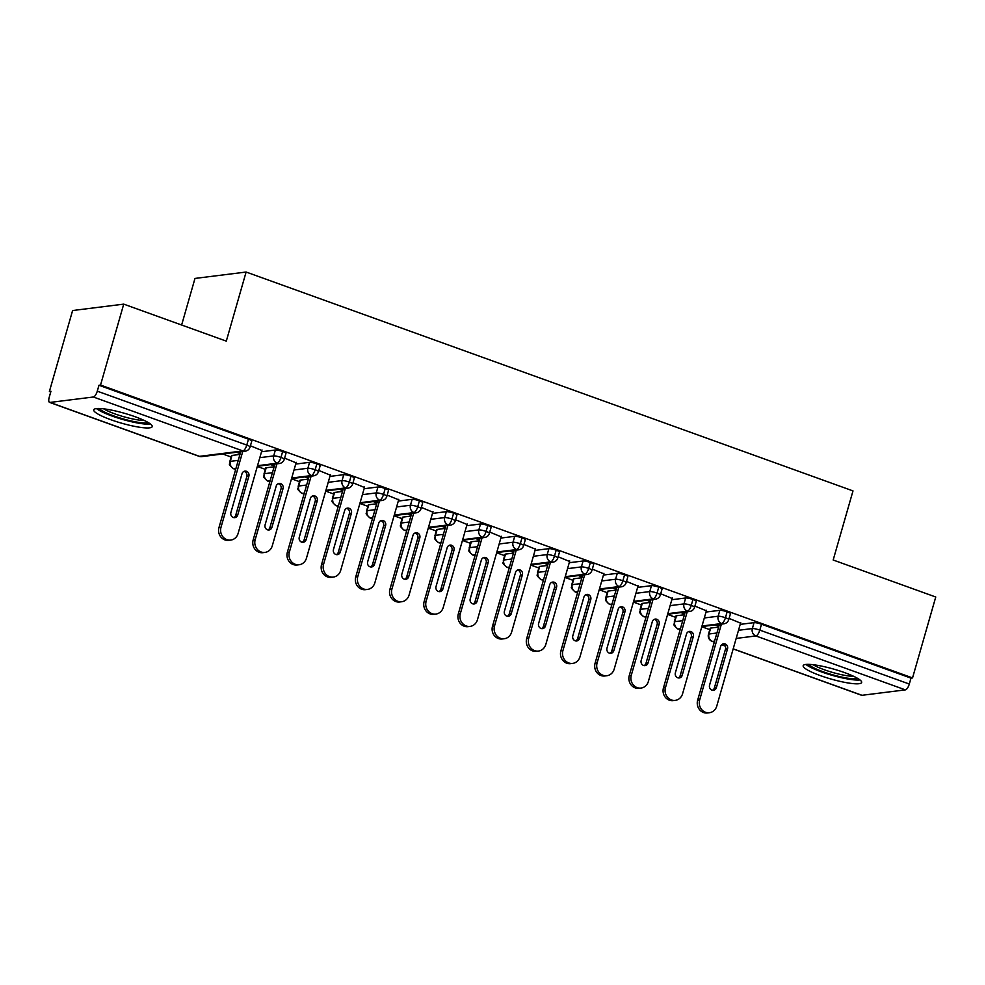 <?xml version="1.0" encoding="UTF-8"?>
<svg xmlns="http://www.w3.org/2000/svg" width="985" height="985" viewBox="0 0 985 985"><rect width="100%" height="100%" fill="white"/><g stroke="black" fill="none" stroke-linecap="round" stroke-linejoin="round"><path stroke-width="1.48" d="M135.043 416.704A30.424 5.147 16 0 1 152.207 426.603A30.424 5.147 16 0 1 110.874 419.733A30.424 5.147 16 0 1 93.723 409.834A30.424 5.147 16 0 1 135.043 416.704M844.49 672.57A30.424 5.147 16 0 1 861.653 682.47A30.424 5.147 16 0 1 820.32 675.599A30.424 5.147 16 0 1 803.169 665.7A30.424 5.147 16 0 1 844.49 672.57M49.398 391.464L50.949 391.267L49.25 397.177A5.848 2.118 -70.2 0 0 49.595 402.397A5.848 2.118 -70.2 0 0 49.989 402.434L93.366 397.004A5.848 2.118 -70.2 0 0 97.281 391.168L98.98 385.258L100.532 385.061L123.728 304.131L72.607 310.534L49.398 391.464L50.752 391.956M222.758 453.987L231.118 457.003M257.319 466.459L265.31 469.34M291.511 478.784L299.502 481.665M325.69 491.121L333.693 494.002M359.882 503.446L367.885 506.327M394.074 515.783L402.077 518.664M428.266 528.108L436.256 530.989M462.458 540.445L470.448 543.326M496.649 552.77L504.64 555.651M530.841 565.107L538.832 567.988M565.021 577.432L573.024 580.325M599.212 589.769L607.216 592.65M633.404 602.094L641.407 604.987M667.596 614.431L675.599 617.312M701.788 626.755L709.791 629.649M181.634 325.013L194.981 278.435L246.115 272.032L852.998 490.912L833.175 560.009L935.75 597.009L912.541 677.926L910.99 678.123L761.504 624.207L759.804 630.117L909.303 684.033L910.99 678.123M909.303 684.033A5.848 2.118 109.8 0 1 905.387 689.869L861.998 695.299A5.848 2.118 109.8 0 1 861.604 695.262L733.16 648.93M100.532 385.061L912.541 677.926M123.728 304.131L226.304 341.13L246.115 272.032M740.56 623.136L729.085 618.42M718.976 625.832L718.028 625.955L718.274 625.069M715.135 624.909L718.028 625.955M719.112 625.364L717.154 624.662M710.665 628.073L708.966 633.995A5.848 0.985 16 0 0 708.474 634.229L710.173 628.319A5.848 0.985 16 0 1 710.665 628.073L718.619 627.088M740.191 624.379L754.042 622.643A5.848 0.985 16 0 1 761.504 624.207M98.98 385.258L248.479 439.175A5.848 0.985 16 0 1 251.778 441.083L250.079 446.993A5.848 0.985 -164 0 0 246.779 445.085L248.479 439.175M231.992 455.439L230.305 461.349A5.848 0.985 16 0 0 229.813 461.596L231.5 455.673A5.848 0.985 16 0 1 231.992 455.439L239.958 454.442M261.53 451.746L275.381 450.01A5.848 0.985 16 0 1 282.67 451.499A5.848 0.985 16 0 1 285.97 453.408L284.271 459.318A5.848 0.985 -164 0 0 280.971 457.422L282.67 451.499M261.887 450.49L250.424 445.786M240.451 452.731L238.481 452.017M240.315 453.198L239.355 453.309L239.614 452.423M236.474 452.275L239.355 453.309M266.184 467.776L264.497 473.687A5.848 0.985 16 0 0 263.992 473.92L265.691 468.01A5.848 0.985 16 0 1 266.184 467.776L274.138 466.779M295.722 464.07L309.573 462.334A5.848 0.985 16 0 1 316.85 463.837A5.848 0.985 16 0 1 320.15 465.745L318.463 471.655A5.848 0.985 -164 0 0 315.163 469.746L316.85 463.837M296.079 462.827L284.616 458.123M274.63 465.055L272.673 464.354M274.507 465.523L273.547 465.646L273.805 464.76M270.666 464.6L273.547 465.646M300.376 480.101L298.677 486.011A5.848 0.985 16 0 0 298.184 486.258L299.883 480.335A5.848 0.985 16 0 1 300.376 480.101L308.33 479.104M329.913 476.408L343.765 474.671A5.848 0.985 16 0 1 351.042 476.174A5.848 0.985 16 0 1 354.341 478.07L352.655 483.98A5.848 0.985 -164 0 0 349.355 482.084L351.042 476.174M330.271 475.152L318.808 470.448M308.822 477.393L306.864 476.678M308.687 477.86L307.739 477.971L307.997 477.085M304.857 476.937L307.739 477.971M334.568 492.438L332.868 498.348A5.848 0.985 16 0 0 332.376 498.582L334.075 492.672A5.848 0.985 16 0 1 334.568 492.438L342.521 491.441M364.105 488.732L377.957 486.996A5.848 0.985 16 0 1 385.233 488.498A5.848 0.985 16 0 1 388.533 490.407L386.834 496.317A5.848 0.985 -164 0 0 383.534 494.408L385.233 488.498M364.462 487.489L352.999 482.785M343.014 489.717L341.056 489.016M342.879 490.185L341.93 490.308L342.189 489.422M339.037 489.262L341.93 490.308M368.759 504.763L367.06 510.673A5.848 0.985 16 0 0 366.568 510.919L368.267 504.997A5.848 0.985 16 0 1 368.759 504.763L376.713 503.766M398.297 501.069L412.149 499.333A5.848 0.985 16 0 1 419.425 500.836A5.848 0.985 16 0 1 422.725 502.732L421.026 508.642A5.848 0.985 -164 0 0 417.726 506.746L419.425 500.836M398.654 499.814L387.179 495.11M377.206 502.054L375.248 501.34M377.07 502.522L376.122 502.645L376.368 501.759M373.229 501.599L376.122 502.645M402.951 517.1L401.252 523.01A5.848 0.985 16 0 0 400.76 523.244L402.459 517.334A5.848 0.985 16 0 1 402.951 517.1L410.905 516.103M432.489 513.394L446.34 511.671A5.848 0.985 16 0 1 453.617 513.16A5.848 0.985 16 0 1 456.917 515.069L455.218 520.979A5.848 0.985 -164 0 0 451.918 519.07L453.617 513.16M432.846 512.151L421.371 507.447M411.398 514.379L409.44 513.678M411.262 514.847L410.314 514.97L410.56 514.084M407.421 513.924L410.314 514.97M437.143 529.425L435.444 535.335A5.848 0.985 16 0 0 434.951 535.581L436.638 529.671A5.848 0.985 16 0 1 437.143 529.425L445.097 528.428M466.668 525.731L480.52 523.995A5.848 0.985 16 0 1 487.809 525.497A5.848 0.985 16 0 1 491.109 527.394L489.41 533.304A5.848 0.985 -164 0 0 486.11 531.408L487.809 525.497M467.038 524.476L455.562 519.772M445.589 526.716L443.632 526.015M445.454 527.184L444.506 527.307L444.752 526.421M441.612 526.261L444.506 527.307M471.335 541.762L469.636 547.672A5.848 0.985 16 0 0 469.143 547.906L470.83 541.996A5.848 0.985 16 0 1 471.335 541.762L479.289 540.765M500.86 538.056L514.712 536.332A5.848 0.985 16 0 1 522.001 537.822A5.848 0.985 16 0 1 525.3 539.731L523.601 545.641A5.848 0.985 -164 0 0 520.302 543.732L522.001 537.822M501.217 536.813L489.754 532.109M479.781 539.041L477.823 538.339M479.646 539.509L478.685 539.632L478.944 538.746M475.804 538.598L478.685 539.632M505.514 554.087L503.827 560.009A5.848 0.985 16 0 0 503.323 560.243L505.022 554.333A5.848 0.985 16 0 1 505.514 554.087L513.481 553.09M535.052 550.393L548.904 548.657A5.848 0.985 16 0 1 556.18 550.159A5.848 0.985 16 0 1 559.48 552.056L557.793 557.978A5.848 0.985 -164 0 0 554.493 556.069L556.18 550.159M535.409 549.15L523.946 544.434M513.973 551.378L512.003 550.677M513.838 551.846L512.877 551.969L513.136 551.083M509.996 550.923L512.877 551.969M539.706 566.424L538.019 572.334A5.848 0.985 16 0 0 537.514 572.568L539.214 566.658A5.848 0.985 16 0 1 539.706 566.424L547.66 565.427M569.244 562.718L583.095 560.994A5.848 0.985 16 0 1 590.372 562.484A5.848 0.985 16 0 1 593.672 564.393L591.985 570.303A5.848 0.985 -164 0 0 588.685 568.394L590.372 562.484M569.601 561.475L558.138 556.771M548.152 563.715L546.195 563.001M548.029 564.171L547.069 564.294L547.328 563.408M544.188 563.26L547.069 564.294M573.898 578.749L572.199 584.671A5.848 0.985 16 0 0 571.706 584.905L573.405 578.995A5.848 0.985 16 0 1 573.898 578.749L581.852 577.752M603.436 575.055L617.287 573.319A5.848 0.985 16 0 1 624.564 574.821A5.848 0.985 16 0 1 627.864 576.717L626.177 582.64A5.848 0.985 -164 0 0 622.877 580.731L624.564 574.821M603.793 573.812L592.33 569.096M582.344 576.04L580.387 575.338M582.209 576.508L581.261 576.631L581.519 575.745M578.38 575.585L581.261 576.631M608.09 591.086L606.391 596.996A5.848 0.985 16 0 0 605.898 597.23L607.597 591.32A5.848 0.985 16 0 1 608.09 591.086L616.044 590.089M637.627 587.392L651.479 585.656A5.848 0.985 16 0 1 658.756 587.146A5.848 0.985 16 0 1 662.055 589.055L660.356 594.965A5.848 0.985 -164 0 0 657.057 593.056L658.756 587.146M637.984 586.137L626.522 581.433M616.536 588.377L614.578 587.663M616.401 588.845L615.453 588.956L615.711 588.07M612.559 587.922L615.453 588.956M642.282 603.411L640.582 609.333A5.848 0.985 16 0 0 640.09 609.567L641.789 603.657A5.848 0.985 16 0 1 642.282 603.411L650.235 602.426M671.819 599.717L685.671 597.981A5.848 0.985 16 0 1 692.947 599.483A5.848 0.985 16 0 1 696.247 601.379L694.548 607.302A5.848 0.985 -164 0 0 691.248 605.393L692.947 599.483M672.176 598.474L660.701 593.758M650.728 600.702L648.77 600M650.592 601.17L649.644 601.293L649.891 600.407M646.751 600.247L649.644 601.293M676.473 615.748L674.774 621.658A5.848 0.985 16 0 0 674.282 621.892L675.981 615.982A5.848 0.985 16 0 1 676.473 615.748L684.427 614.751M706.011 612.054L719.863 610.318A5.848 0.985 16 0 1 727.139 611.808A5.848 0.985 16 0 1 730.439 613.717L728.74 619.627A5.848 0.985 -164 0 0 725.44 617.73L727.139 611.808M706.368 610.798L694.893 606.095M684.92 613.039L682.962 612.325M684.784 613.507L683.836 613.618L684.082 612.732M680.943 612.584L683.836 613.618M702.009 626.004L721.525 623.554A5.848 2.118 -70.2 0 0 725.44 617.73A5.848 0.985 -164 0 0 718.163 616.228L719.863 610.318M674.282 621.892C675.144 625.34 671.154 622.889 677.729 628.947A5.848 2.118 -70.2 0 0 677.754 628.947A5.848 2.118 -70.2 0 0 678.148 628.996L680.426 628.701M667.818 613.667L687.333 611.229A5.848 2.118 -70.2 0 0 691.248 605.393A5.848 0.985 -164 0 0 683.972 603.891L685.671 597.981M640.09 609.567C640.952 613.015 636.963 610.552 643.537 616.61A5.848 2.118 -70.2 0 0 643.562 616.622A5.848 2.118 -70.2 0 0 643.956 616.659L646.234 616.376M633.626 601.342L653.154 598.892A5.848 2.118 -70.2 0 0 657.057 593.056A5.848 0.985 -164 0 0 649.78 591.566L651.479 585.656M605.898 597.23C606.76 600.678 602.771 598.227 609.346 604.285A5.848 2.118 -70.2 0 0 609.37 604.285A5.848 2.118 -70.2 0 0 609.764 604.334L612.042 604.039M599.434 589.005L618.962 586.567A5.848 2.118 -70.2 0 0 622.877 580.731A5.848 0.985 -164 0 0 615.588 579.229L617.287 573.319M571.706 584.905C572.568 588.353 568.579 585.89 575.154 591.948A5.848 2.118 -70.2 0 0 575.178 591.96A5.848 2.118 -70.2 0 0 575.572 591.997L577.85 591.714M565.242 576.681L584.77 574.23A5.848 2.118 -70.2 0 0 588.685 568.394A5.848 0.985 -164 0 0 581.396 566.904L583.095 560.994M537.514 572.568C538.389 576.016 534.387 573.565 540.962 579.611A5.848 2.118 -70.2 0 0 540.987 579.623A5.848 2.118 -70.2 0 0 541.381 579.66L543.658 579.377M531.05 564.343L550.578 561.906A5.848 2.118 -70.2 0 0 554.493 556.069A5.848 0.985 -164 0 0 547.204 554.567L548.904 548.657M503.323 560.243C504.197 563.679 500.195 561.228 506.77 567.286A5.848 2.118 -70.2 0 0 506.795 567.298A5.848 2.118 -70.2 0 0 507.189 567.335L509.479 567.052M496.859 552.019L516.386 549.568A5.848 2.118 -70.2 0 0 520.302 543.732A5.848 0.985 -164 0 0 513.025 542.242L514.712 536.332M469.143 547.906C470.005 551.354 466.004 548.904 472.578 554.949A5.848 2.118 -70.2 0 0 472.603 554.961A5.848 2.118 -70.2 0 0 473.009 554.998L475.287 554.715M462.679 539.682L482.194 537.244A5.848 2.118 -70.2 0 0 486.11 531.408A5.848 0.985 -164 0 0 478.833 529.905L480.52 523.995M434.951 535.581C435.813 539.017 431.812 536.566 438.387 542.624A5.848 2.118 -70.2 0 0 438.423 542.637A5.848 2.118 -70.2 0 0 438.817 542.673L441.095 542.39M428.487 527.357L448.003 524.906A5.848 2.118 -70.2 0 0 451.918 519.07A5.848 0.985 -164 0 0 444.641 517.581L446.34 511.671M400.76 523.244C401.621 526.692 397.632 524.242 404.207 530.287A5.848 2.118 -70.2 0 0 404.232 530.299A5.848 2.118 -70.2 0 0 404.626 530.336L406.904 530.053M394.296 515.02L413.811 512.582A5.848 2.118 -70.2 0 0 417.726 506.746A5.848 0.985 -164 0 0 410.45 505.243L412.149 499.333M366.568 510.919C367.43 514.355 363.44 511.904 370.015 517.962A5.848 2.118 -70.2 0 0 370.04 517.975A5.848 2.118 -70.2 0 0 370.434 518.012L372.712 517.728M360.104 502.695L379.631 500.245A5.848 2.118 -70.2 0 0 383.534 494.408A5.848 0.985 -164 0 0 376.258 492.919L377.957 486.996M332.376 498.582C333.238 502.03 329.249 499.58 335.823 505.625A5.848 2.118 -70.2 0 0 335.848 505.637A5.848 2.118 -70.2 0 0 336.242 505.674L338.52 505.391M325.912 490.358L345.44 487.92A5.848 2.118 -70.2 0 0 349.355 482.084A5.848 0.985 -164 0 0 342.066 480.581L343.765 474.671M298.184 486.258C299.046 489.693 295.057 487.243 301.632 493.3A5.848 2.118 -70.2 0 0 301.656 493.313A5.848 2.118 -70.2 0 0 302.05 493.35L304.328 493.066M291.72 478.033L311.248 475.583A5.848 2.118 -70.2 0 0 315.163 469.746A5.848 0.985 -164 0 0 307.874 468.257L309.573 462.334M263.992 473.92C264.866 477.368 260.865 474.918 267.44 480.963A5.848 2.118 -70.2 0 0 267.464 480.975A5.848 2.118 -70.2 0 0 267.858 481.012L270.136 480.729M257.528 465.696L277.056 463.245A5.848 2.118 -70.2 0 0 280.971 457.422A5.848 0.985 -164 0 0 273.695 455.92L275.381 450.01M229.813 461.596C230.675 465.031 226.673 462.581 233.248 468.638A5.848 2.118 -70.2 0 0 233.273 468.651A5.848 2.118 -70.2 0 0 233.667 468.688L235.957 468.404M697.651 700.212L699.658 699.966A9.752 8.939 82.9 0 0 709.422 712.721L707.402 712.968A9.752 8.939 -97.1 0 1 697.651 700.212L719.395 624.379M709.422 712.721A9.752 8.939 82.9 0 0 716.76 706.122L740.708 622.619M722.633 644.03A3.903 3.571 -97.1 0 1 725.502 649.103L714.384 687.899A3.903 3.571 -97.1 0 1 712.438 690.251M699.658 699.966L721.402 624.121M709.557 685.178L720.688 646.382A3.903 3.571 -97.1 0 1 723.618 643.747A3.903 3.571 -97.1 0 1 727.521 648.844L716.39 687.653A3.903 3.571 -97.1 0 1 713.46 690.288A3.903 3.571 -97.1 0 1 709.557 685.178M663.459 687.887L665.466 687.629A9.752 8.939 82.9 0 0 675.23 700.384L673.211 700.643A9.752 8.939 -97.1 0 1 663.459 687.887L685.203 612.042M675.23 700.384A9.752 8.939 82.9 0 0 682.568 693.797L706.516 610.281M688.441 631.705A3.903 3.571 -97.1 0 1 691.322 636.766L680.192 675.575A3.903 3.571 -97.1 0 1 678.246 677.926M665.466 687.629L687.21 611.796M675.365 672.854L686.496 634.057A3.903 3.571 -97.1 0 1 689.426 631.41A3.903 3.571 -97.1 0 1 693.329 636.519L682.211 675.316A3.903 3.571 -97.1 0 1 679.268 677.951A3.903 3.571 -97.1 0 1 675.365 672.854M629.267 675.55L631.274 675.304A9.752 8.939 82.9 0 0 641.038 688.059L639.031 688.306A9.752 8.939 -97.1 0 1 629.267 675.55L651.011 599.717M641.038 688.059A9.752 8.939 82.9 0 0 648.376 681.46L672.324 597.957M654.249 619.368A3.903 3.571 -97.1 0 1 657.13 624.441L646 663.237A3.903 3.571 -97.1 0 1 644.055 665.589M631.274 675.304L653.03 599.459M641.173 660.516L652.304 621.72A3.903 3.571 -97.1 0 1 655.234 619.085A3.903 3.571 -97.1 0 1 659.137 624.182L648.019 662.991A3.903 3.571 -97.1 0 1 645.076 665.626A3.903 3.571 -97.1 0 1 641.173 660.516M595.075 663.225L597.095 662.967A9.752 8.939 82.9 0 0 606.846 675.722L604.839 675.981A9.752 8.939 -97.1 0 1 595.075 663.225L616.819 587.38M606.846 675.722A9.752 8.939 82.9 0 0 614.184 669.135L638.132 585.619M620.058 607.043A3.903 3.571 -97.1 0 1 622.939 612.104L611.808 650.913A3.903 3.571 -97.1 0 1 609.863 653.264M597.095 662.967L618.839 587.134M606.982 648.192L618.112 609.383A3.903 3.571 -97.1 0 1 621.042 606.748A3.903 3.571 -97.1 0 1 624.946 611.857L613.827 650.654A3.903 3.571 -97.1 0 1 610.885 653.289A3.903 3.571 -97.1 0 1 606.982 648.192M560.884 650.888L562.903 650.642A9.752 8.939 82.9 0 0 572.654 663.397L570.647 663.644A9.752 8.939 -97.1 0 1 560.884 650.888L582.627 575.055M572.654 663.397A9.752 8.939 82.9 0 0 579.993 656.798L603.94 573.295M585.866 594.706A3.903 3.571 -97.1 0 1 588.747 599.779L577.616 638.575A3.903 3.571 -97.1 0 1 575.671 640.927M562.903 650.642L584.647 574.797M572.802 635.854L583.92 597.058A3.903 3.571 -97.1 0 1 586.851 594.423A3.903 3.571 -97.1 0 1 590.766 599.52L579.636 638.329A3.903 3.571 -97.1 0 1 576.705 640.964A3.903 3.571 -97.1 0 1 572.802 635.854M857.763 678.456A26.324 4.457 16 0 1 823.004 671.708A26.324 4.457 16 0 1 808.587 664.358M813.13 664.703A24.379 4.125 -164 0 0 824.31 669.763A24.379 4.125 -164 0 0 853.724 676.35M805.927 664.444A30.227 5.11 -164 0 0 821.465 671.893A30.227 5.11 -164 0 0 859.979 679.946M148.316 422.59A26.324 4.457 16 0 1 113.558 415.83A26.324 4.457 16 0 1 99.14 408.479M103.684 408.837A24.379 4.125 -164 0 0 114.863 413.885A24.379 4.125 -164 0 0 144.278 420.472M96.481 408.578A30.227 5.11 -164 0 0 112.019 416.027A30.227 5.11 -164 0 0 150.533 424.079M526.692 638.563L528.711 638.305A9.752 8.939 82.9 0 0 538.463 651.06L536.456 651.319A9.752 8.939 -97.1 0 1 526.692 638.563L548.436 562.718M538.463 651.06A9.752 8.939 82.9 0 0 545.801 644.473L569.749 560.957M551.674 582.369A3.903 3.571 -97.1 0 1 554.555 587.442L543.424 626.251A3.903 3.571 -97.1 0 1 541.479 628.602M528.711 638.305L550.455 562.472M538.61 623.53L549.729 584.721A3.903 3.571 -97.1 0 1 552.671 582.086A3.903 3.571 -97.1 0 1 556.574 587.195L545.444 625.992A3.903 3.571 -97.1 0 1 542.513 628.627A3.903 3.571 -97.1 0 1 538.61 623.53M492.5 626.226L494.519 625.98A9.752 8.939 82.9 0 0 504.283 638.736L502.264 638.982A9.752 8.939 -97.1 0 1 492.5 626.226L514.256 550.393M504.283 638.736A9.752 8.939 82.9 0 0 511.609 632.136L535.557 548.633M517.494 570.044A3.903 3.571 -97.1 0 1 520.363 575.117L509.245 613.914A3.903 3.571 -97.1 0 1 507.287 616.265M494.519 625.98L516.263 550.135M504.418 611.192L515.537 572.396A3.903 3.571 -97.1 0 1 518.479 569.761A3.903 3.571 -97.1 0 1 522.382 574.858L511.252 613.667A3.903 3.571 -97.1 0 1 508.322 616.302A3.903 3.571 -97.1 0 1 504.418 611.192M458.32 613.889L460.327 613.643A9.752 8.939 82.9 0 0 470.091 626.398L468.072 626.657A9.752 8.939 -97.1 0 1 458.32 613.889L480.064 538.056M470.091 626.398A9.752 8.939 82.9 0 0 477.429 619.811L501.365 536.296M483.303 557.707A3.903 3.571 -97.1 0 1 486.171 562.78L475.053 601.576A3.903 3.571 -97.1 0 1 473.108 603.928M460.327 613.643L482.071 537.81M470.227 598.868L481.357 560.059A3.903 3.571 -97.1 0 1 484.288 557.424A3.903 3.571 -97.1 0 1 488.191 562.534L477.06 601.33A3.903 3.571 -97.1 0 1 474.13 603.965A3.903 3.571 -97.1 0 1 470.227 598.868M424.129 601.564L426.136 601.306A9.752 8.939 82.9 0 0 435.899 614.074L433.88 614.32A9.752 8.939 -97.1 0 1 424.129 601.564L445.873 525.731M435.899 614.074A9.752 8.939 82.9 0 0 443.238 607.474L467.185 523.958M449.111 545.382A3.903 3.571 -97.1 0 1 451.98 550.455L440.861 589.252A3.903 3.571 -97.1 0 1 438.916 591.603M426.136 601.306L447.879 525.473M436.035 586.531L447.165 547.734A3.903 3.571 -97.1 0 1 450.096 545.099A3.903 3.571 -97.1 0 1 453.999 550.196L442.868 588.993A3.903 3.571 -97.1 0 1 439.938 591.64A3.903 3.571 -97.1 0 1 436.035 586.531M389.937 589.227L391.944 588.981A9.752 8.939 82.9 0 0 401.708 601.736L399.688 601.995A9.752 8.939 -97.1 0 1 389.937 589.227L411.681 513.394M401.708 601.736A9.752 8.939 82.9 0 0 409.046 595.149L432.994 511.634M414.919 533.045A3.903 3.571 -97.1 0 1 417.8 538.118L406.67 576.914A3.903 3.571 -97.1 0 1 404.724 579.266M391.944 588.981L413.7 513.148M401.843 574.206L412.974 535.397A3.903 3.571 -97.1 0 1 415.904 532.762A3.903 3.571 -97.1 0 1 419.807 537.872L408.689 576.668A3.903 3.571 -97.1 0 1 405.746 579.303A3.903 3.571 -97.1 0 1 401.843 574.206M355.745 576.902L357.764 576.644A9.752 8.939 82.9 0 0 367.516 589.412L365.509 589.658A9.752 8.939 -97.1 0 1 355.745 576.902L377.489 501.069M367.516 589.412A9.752 8.939 82.9 0 0 374.854 582.812L398.802 499.296M380.727 520.72A3.903 3.571 -97.1 0 1 383.608 525.793L372.478 564.59A3.903 3.571 -97.1 0 1 370.532 566.941M357.764 576.644L379.508 500.811M367.651 561.869L378.782 523.072A3.903 3.571 -97.1 0 1 381.712 520.437A3.903 3.571 -97.1 0 1 385.615 525.534L374.497 564.331A3.903 3.571 -97.1 0 1 371.554 566.978A3.903 3.571 -97.1 0 1 367.651 561.869M321.553 564.565L323.572 564.319A9.752 8.939 82.9 0 0 333.324 577.075L331.317 577.333A9.752 8.939 -97.1 0 1 321.553 564.565L343.297 488.732M333.324 577.075A9.752 8.939 82.9 0 0 340.662 570.487L364.61 486.972M346.535 508.383A3.903 3.571 -97.1 0 1 349.416 513.456L338.286 552.253A3.903 3.571 -97.1 0 1 336.341 554.604M323.572 564.319L345.316 488.486M333.459 549.544L344.59 510.735A3.903 3.571 -97.1 0 1 347.52 508.1A3.903 3.571 -97.1 0 1 351.423 513.21L340.305 552.006A3.903 3.571 -97.1 0 1 337.363 554.641A3.903 3.571 -97.1 0 1 333.459 549.544M287.361 552.24L289.381 551.982A9.752 8.939 82.9 0 0 299.132 564.75L297.125 564.996A9.752 8.939 -97.1 0 1 287.361 552.24L309.105 476.408M299.132 564.75A9.752 8.939 82.9 0 0 306.47 558.15L330.418 474.635M312.344 496.058A3.903 3.571 -97.1 0 1 315.225 501.131L304.094 539.928A3.903 3.571 -97.1 0 1 302.149 542.279M289.381 551.982L311.125 476.149M299.28 537.207L310.398 498.41A3.903 3.571 -97.1 0 1 313.341 495.775A3.903 3.571 -97.1 0 1 317.244 500.873L306.113 539.669A3.903 3.571 -97.1 0 1 303.183 542.316A3.903 3.571 -97.1 0 1 299.28 537.207M253.17 539.903L255.189 539.657A9.752 8.939 82.9 0 0 264.953 552.413L262.933 552.671A9.752 8.939 -97.1 0 1 253.17 539.903L274.913 464.07M264.953 552.413A9.752 8.939 82.9 0 0 272.279 545.825L296.226 462.31M278.152 483.721A3.903 3.571 -97.1 0 1 281.033 488.794L269.902 527.591A3.903 3.571 -97.1 0 1 267.957 529.942M255.189 539.657L276.933 463.824M265.088 524.882L276.206 486.073A3.903 3.571 -97.1 0 1 279.149 483.438A3.903 3.571 -97.1 0 1 283.052 488.548L271.922 527.344A3.903 3.571 -97.1 0 1 268.991 529.979A3.903 3.571 -97.1 0 1 265.088 524.882M218.978 527.578L220.997 527.32A9.752 8.939 82.9 0 0 230.761 540.088L228.742 540.334A9.752 8.939 -97.1 0 1 218.978 527.578L240.734 451.746M230.761 540.088A9.752 8.939 82.9 0 0 238.087 533.488L262.035 449.973M243.972 471.396A3.903 3.571 -97.1 0 1 246.841 476.457L235.723 515.266A3.903 3.571 -97.1 0 1 233.765 517.617M220.997 527.32L242.741 451.487M230.896 512.545L242.014 473.748A3.903 3.571 -97.1 0 1 244.957 471.113A3.903 3.571 -97.1 0 1 248.86 476.211L237.73 515.007A3.903 3.571 -97.1 0 1 234.799 517.642A3.903 3.571 -97.1 0 1 230.896 512.545M905.387 689.869L755.889 635.953L736.164 638.415M714.593 641.124L712.5 641.383L714.322 642.035M721.685 644.695L725.169 645.951M733.185 648.844L861.998 695.299M716.92 632.998L708.966 633.995A5.848 5.356 -97.1 0 0 712.5 641.383A5.848 2.118 109.8 0 1 712.106 641.346L714.297 642.134M738.504 630.289L752.355 628.553A5.848 0.985 -164 0 1 759.804 630.117A5.848 2.118 109.8 0 1 755.889 635.953A5.848 5.356 -97.1 0 1 752.355 628.553L754.042 622.643M49.989 402.434L199.487 456.35L242.864 450.921L93.366 397.004M97.281 391.168L246.779 445.085A5.848 2.118 -70.2 0 1 242.864 450.921A5.848 5.356 -97.1 0 0 245.179 451.179A5.848 5.848 0 0 0 250.079 446.993M49.595 402.397L199.081 456.314A5.848 2.118 -70.2 0 0 199.487 456.35A5.848 5.356 -97.1 0 0 201.802 456.609L245.179 451.179M728.74 619.627A5.848 5.848 0 0 1 723.84 623.825A5.848 5.356 -97.1 0 1 718.163 616.228L704.312 617.964M677.754 628.947A5.848 5.848 0 0 0 680.266 629.28A5.848 5.356 -97.1 0 1 674.774 621.658L682.728 620.673M643.562 616.622A5.848 5.848 0 0 0 646.074 616.942A5.848 5.356 -97.1 0 1 640.582 609.333L648.536 608.336M670.12 605.64L683.972 603.891M609.37 604.285A5.848 5.848 0 0 0 611.882 604.618A5.848 5.356 -97.1 0 1 606.391 596.996L614.344 595.999M635.928 593.302L649.78 591.566A5.848 5.356 -97.1 0 0 655.468 599.163A5.848 5.848 0 0 0 660.356 594.965M575.178 591.96A5.848 5.848 0 0 0 577.69 592.28A5.848 5.356 -97.1 0 1 572.199 584.671L580.165 583.674M601.736 580.965L615.588 579.242A5.848 5.356 -97.1 0 0 621.276 586.826A5.848 5.848 0 0 0 626.177 582.64M543.498 579.943A5.848 5.356 -97.1 0 1 538.019 572.334L545.973 571.337M567.545 568.64L581.396 566.904A5.848 5.356 -97.1 0 0 587.085 574.501A5.848 5.848 0 0 0 591.985 570.303M506.795 567.298A5.848 5.848 0 0 0 509.307 567.619A5.848 5.356 -97.1 0 1 503.827 560.009L511.781 559.012M533.353 556.303L547.204 554.58A5.848 5.356 -97.1 0 0 552.893 562.164A5.848 5.848 0 0 0 557.793 557.978M472.603 554.961A5.848 5.848 0 0 0 475.115 555.281A5.848 5.356 -97.1 0 1 469.636 547.672L477.59 546.675M499.173 543.979L513.013 542.242A5.848 5.356 -97.1 0 0 518.701 549.827A5.848 5.848 0 0 0 523.601 545.641M438.423 542.637A5.848 5.848 0 0 0 440.935 542.957A5.848 5.356 -97.1 0 1 435.444 535.347L443.398 534.35M464.982 531.641L478.833 529.918A5.848 5.356 -97.1 0 0 484.509 537.502A5.848 5.848 0 0 0 489.41 533.304M404.232 530.299A5.848 5.848 0 0 0 406.743 530.619A5.848 5.356 -97.1 0 1 401.252 523.01L409.206 522.013M430.79 519.317L444.641 517.581A5.848 5.356 -97.1 0 0 450.317 525.165A5.848 5.848 0 0 0 455.218 520.979M370.04 517.975A5.848 5.848 0 0 0 372.552 518.295A5.848 5.356 -97.1 0 1 367.06 510.686L375.014 509.688M396.598 506.979L410.45 505.243A5.848 5.356 -97.1 0 0 416.138 512.84A5.848 5.848 0 0 0 421.026 508.642M335.848 505.637A5.848 5.848 0 0 0 338.36 505.958A5.848 5.356 -97.1 0 1 332.868 498.348L340.822 497.351M362.406 494.655L376.258 492.919A5.848 5.356 -97.1 0 0 381.946 500.503A5.848 5.848 0 0 0 386.834 496.317M301.656 493.313A5.848 5.848 0 0 0 304.168 493.633A5.848 5.356 -97.1 0 1 298.689 486.024L306.643 485.026M328.214 482.318L342.066 480.581A5.848 5.356 -97.1 0 0 347.754 488.178A5.848 5.848 0 0 0 352.655 483.98M267.464 480.975A5.848 5.848 0 0 0 269.976 481.296A5.848 5.356 -97.1 0 1 264.497 473.687L272.451 472.689M294.022 469.993L307.874 468.257A5.848 5.356 -97.1 0 0 313.562 475.841A5.848 5.848 0 0 0 318.463 471.655M233.273 468.651A5.848 5.848 0 0 0 235.784 468.971A5.848 5.356 -97.1 0 1 230.305 461.362L238.259 460.364M259.831 457.656L273.682 455.92A5.848 5.356 -97.1 0 0 279.371 463.516A5.848 5.848 0 0 0 284.271 459.318M694.548 607.302A5.848 5.848 0 0 1 689.66 611.488A5.848 5.356 -97.1 0 1 683.972 603.904M727.521 648.844L725.502 649.103M716.39 687.653L714.384 687.899M693.329 636.519L691.322 636.766M682.211 675.316L680.192 675.575M659.137 624.182L657.13 624.441M648.019 662.991L646 663.237M624.946 611.857L622.939 612.104M613.827 650.654L611.808 650.913M590.766 599.52L588.747 599.779M579.636 638.329L577.616 638.575M556.574 587.195L554.555 587.442M545.444 625.992L543.424 626.251M522.382 574.858L520.363 575.117M511.252 613.667L509.245 613.914M488.191 562.534L486.171 562.78M477.06 601.33L475.053 601.576M453.999 550.196L451.98 550.455M442.868 588.993L440.861 589.252M419.807 537.872L417.8 538.118M408.689 576.668L406.67 576.914M385.615 525.534L383.608 525.793M374.497 564.331L372.478 564.59M351.423 513.21L349.416 513.456M340.305 552.006L338.286 552.253M317.244 500.873L315.225 501.131M306.113 539.669L304.094 539.928M283.052 488.548L281.033 488.794M271.922 527.344L269.902 527.591M248.86 476.211L246.841 476.457M237.73 515.007L235.723 515.266M725.231 646.074L721.599 644.769M723.84 623.825L701.837 626.571M708.474 634.229A5.848 5.848 0 0 0 712.106 641.346M689.66 611.488L667.645 614.246M655.468 599.163L633.466 601.909M621.276 586.826L599.274 589.584M587.085 574.501L565.082 577.247M540.987 579.623A5.848 5.848 0 0 0 543.498 579.956M552.893 562.164L530.89 564.922M518.701 549.827L496.699 552.585M484.509 537.502L462.507 540.26M450.317 525.165L428.315 527.923M416.138 512.84L394.123 515.598M381.946 500.503L359.944 503.261M347.754 488.178L325.752 490.936M313.562 475.841L291.56 478.599M279.371 463.516L257.368 466.274M199.081 456.314A5.848 5.848 0 0 0 201.802 456.609"/></g></svg>

